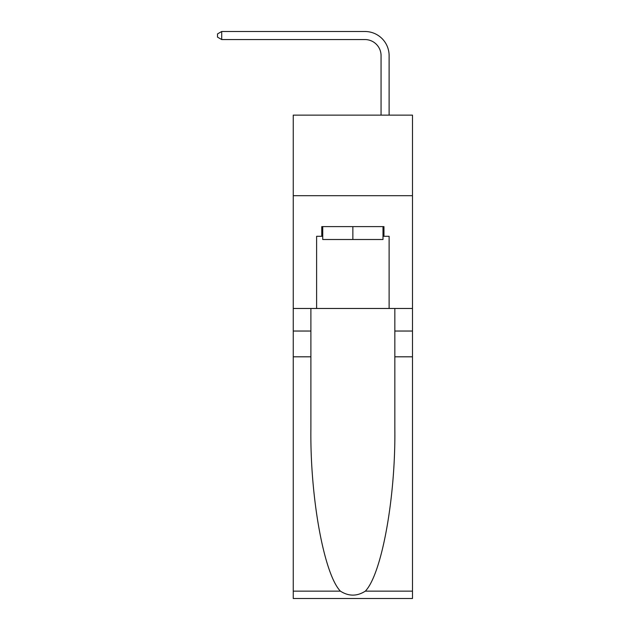 <?xml version="1.0" encoding="UTF-8"?>
<svg xmlns="http://www.w3.org/2000/svg" width="630" height="630" viewBox="0 0 630 630"><rect width="100%" height="100%" fill="white"/><g stroke="black" fill="none" stroke-linecap="round" stroke-linejoin="round"><path stroke-width="0.94" d="M412.485 195.686L412.485 115.125L293.249 115.125L293.249 195.686L412.485 195.686L412.485 308.472L389.12 308.472L389.12 236.289L383.961 236.289L383.961 226.619L321.765 226.619L321.765 236.289L322.733 236.289M381.063 115.125L381.063 55.668A16.112 16.112 116.5 0 0 364.951 39.556L221.705 39.556L217.515 37.138L217.515 33.918L221.705 31.5L364.951 31.5A24.168 24.168 -63.5 0 1 389.12 55.668L389.12 115.125M382.993 226.619L382.993 239.51L322.733 239.51L322.733 226.619M352.863 226.619L352.863 239.51M365.329 591.145L412.485 591.145L412.485 598.5L293.249 598.5L293.249 356.808L310.889 356.808L310.889 428.668C310.031 497.346 323.97 574.072 340.397 591.145C348.697 596.445 357.013 596.445 365.329 591.145C381.764 574.072 395.695 497.346 394.837 428.668L394.837 308.472M394.837 356.808L412.485 356.808L412.485 308.472M293.249 356.808L293.249 195.686M310.889 308.472L310.889 356.808M412.485 591.145L412.485 356.808M293.249 308.472L316.614 308.472L316.614 236.289L321.765 236.289M316.614 308.472L389.12 308.472M382.993 236.289L383.961 236.289M381.063 55.668A16.112 16.112 116.5 0 0 364.951 39.556A16.112 16.112 116.5 0 1 381.063 55.668A16.112 16.112 116.5 0 0 364.951 39.556A16.112 16.112 116.5 0 1 381.063 55.668A16.112 16.112 116.5 0 0 364.951 39.556A16.112 16.112 116.5 0 1 381.063 55.668A16.112 16.112 116.5 0 0 364.951 39.556A16.112 16.112 116.5 0 1 381.063 55.668A16.112 16.112 116.5 0 0 364.951 39.556A16.112 16.112 116.5 0 1 381.063 55.668A16.112 16.112 116.5 0 0 364.951 39.556A16.112 16.112 116.5 0 1 381.063 55.668A16.112 16.112 116.5 0 0 364.951 39.556A16.112 16.112 116.5 0 1 381.063 55.668A16.112 16.112 116.5 0 0 364.951 39.556A16.112 16.112 116.5 0 1 381.063 55.668A16.112 16.112 116.5 0 0 364.951 39.556A16.112 16.112 116.5 0 1 381.063 55.668A16.112 16.112 116.5 0 0 364.951 39.556A16.112 16.112 116.5 0 1 381.063 55.668A16.112 16.112 116.5 0 0 364.951 39.556A16.112 16.112 116.5 0 1 381.063 55.668A16.112 16.112 116.5 0 0 364.951 39.556A16.112 16.112 116.5 0 1 381.063 55.668A16.112 16.112 116.5 0 0 364.951 39.556A16.112 16.112 116.5 0 1 381.063 55.668A16.112 16.112 116.5 0 0 364.951 39.556A16.112 16.112 116.5 0 1 381.063 55.668A16.112 16.112 116.5 0 0 364.951 39.556A16.112 16.112 116.5 0 1 381.063 55.668A16.112 16.112 116.5 0 0 364.951 39.556A16.112 16.112 116.5 0 1 381.063 55.668A16.112 16.112 116.5 0 0 364.951 39.556A16.112 16.112 116.5 0 1 381.063 55.668A16.112 16.112 116.5 0 0 364.951 39.556A16.112 16.112 116.5 0 1 381.063 55.668A16.112 16.112 116.5 0 0 364.951 39.556A16.112 16.112 116.5 0 1 381.063 55.668A16.112 16.112 116.5 0 0 364.951 39.556A16.112 16.112 116.5 0 1 381.063 55.668A16.112 16.112 116.5 0 0 364.951 39.556A16.112 16.112 116.5 0 1 381.063 55.668A16.112 16.112 116.5 0 0 364.951 39.556A16.112 16.112 116.5 0 1 381.063 55.668A16.112 16.112 116.5 0 0 364.951 39.556A16.112 16.112 116.5 0 1 381.063 55.668A16.112 16.112 116.5 0 0 364.951 39.556A16.112 16.112 116.5 0 1 381.063 55.668A16.112 16.112 116.5 0 0 364.951 39.556A16.112 16.112 116.5 0 1 381.063 55.668A16.112 16.112 116.5 0 0 364.951 39.556A16.112 16.112 116.5 0 1 381.063 55.668A16.112 16.112 116.5 0 0 364.951 39.556A16.112 16.112 116.5 0 1 381.063 55.668A16.112 16.112 116.5 0 0 364.951 39.556A16.112 16.112 116.5 0 1 381.063 55.668A16.112 16.112 116.5 0 0 364.951 39.556A16.112 16.112 116.5 0 1 381.063 55.668A16.112 16.112 116.5 0 0 364.951 39.556A16.112 16.112 116.5 0 1 381.063 55.668A16.112 16.112 116.5 0 0 364.951 39.556M221.705 39.556L221.705 31.5L364.951 31.5M394.837 331.034L412.485 331.034M310.889 331.034L293.249 331.034M293.249 591.145L340.397 591.145"/></g></svg>
